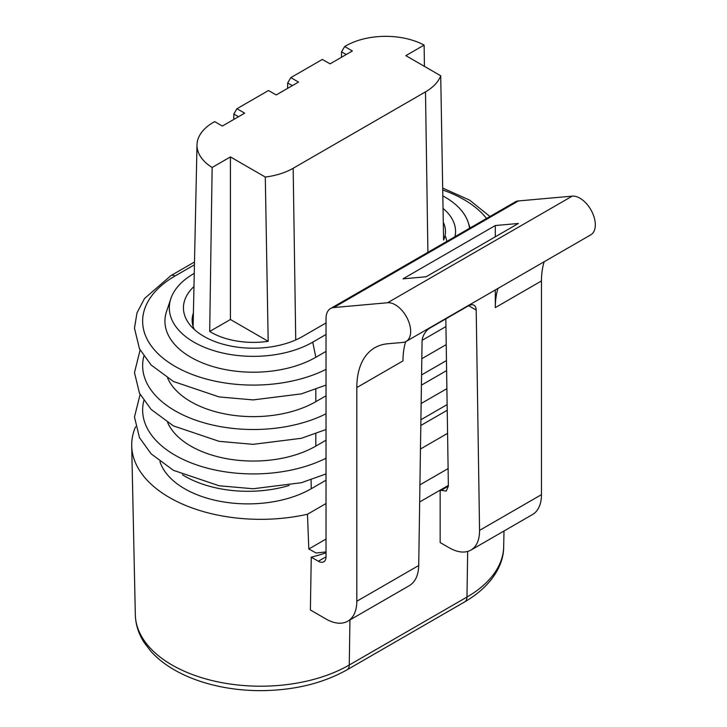<?xml version="1.0" encoding="UTF-8"?>
<svg xmlns="http://www.w3.org/2000/svg" width="727" height="727" viewBox="0 0 727 727"><rect width="100%" height="100%" fill="white"/><g stroke="black" fill="none" stroke-linecap="round" stroke-linejoin="round"><path stroke-width="1.09" d="M446.723 241.464A61.186 35.323 0 0 0 445.587 236.62M454.966 236.711A69.892 40.348 0 0 0 443.052 208.422M469.506 228.314A84.014 48.509 0 0 0 468.161 222.262A84.014 48.509 0 0 0 442.834 195.908M167.628 422.514A88.394 51.035 0 0 0 229.832 459.219A88.394 51.035 0 0 0 315.827 446.105L326.032 440.217M421.424 385.146L446.614 370.597M193.973 286.556A69.892 40.348 0 0 0 189.529 324.324A69.892 40.348 0 0 0 302.75 336.392L326.032 322.942M194.254 273.361L193.918 273.552A84.014 48.509 0 0 0 170.836 298.661L166.538 311.51A88.394 51.035 0 0 0 211.884 366.254A88.394 51.035 0 0 0 315.827 357.266L326.032 351.377M170.836 298.661A84.014 48.509 0 0 0 213.938 350.696A84.014 48.509 0 0 0 312.737 342.153L326.032 334.475M167.628 378.085A88.394 51.035 0 0 0 229.832 414.799A88.394 51.035 0 0 0 315.827 401.686L326.032 395.797M422.142 340.309L445.951 326.568M193.4 313.028A61.186 35.323 0 0 0 192.137 320.162A61.186 35.323 0 0 0 194.3 329.458M427.903 252.333L425.495 91.866L293.163 168.273A56.333 32.524 180 0 1 265.291 177.052L230.423 156.923L212.148 167.474A56.333 32.524 180 0 1 196.999 144.873A56.333 32.524 180 0 1 213.493 122.272L214.647 121.609L222.344 126.053L244.654 113.167L236.957 108.723L268.508 90.511L276.196 94.955L298.515 82.078L290.818 77.635L287.683 82.933L292.354 85.632M346.216 54.534L341.545 51.835L344.671 46.537L352.368 50.981L330.058 63.858L322.361 59.423L290.818 77.635M341.545 51.835L341.463 57.279M287.683 82.933L287.601 88.376M238.501 116.72L233.83 114.03L236.957 108.723M233.83 114.03L233.749 119.464M425.495 91.866A56.333 32.524 -0 0 0 440.716 75.781L405.839 55.643L424.114 45.092A56.333 32.524 -0 0 0 345.825 45.874L344.671 46.537M424.114 45.092L424.432 66.375M443.288 222.208A59.814 34.532 180 0 1 445.469 231.022A59.814 34.532 180 0 1 443.597 240.028L440.716 75.781M212.148 167.474L209.694 331.467L230.423 319.507L268.181 341.308L265.291 177.052M230.423 156.923L230.423 319.507M268.181 341.308A59.814 34.532 180 0 1 209.694 331.467M445.833 318.871L448.377 486.163L446.224 491.088L440.153 490.143L419.67 501.966M326.032 552.802A127.988 73.89 180 0 1 311.256 557.155L318.344 561.244A10.878 6.279 -120 0 0 323.779 561.78A10.878 6.279 -120 0 0 326.032 556.8L326.032 318.499A21.765 12.568 60 0 1 330.54 308.539A21.765 12.568 60 0 1 333.729 307.557L387.591 302.741A21.765 12.568 60 0 1 407.493 318.808A21.765 12.568 60 0 1 406.166 341.417A21.765 12.568 60 0 1 402.976 342.408L387.591 343.78A87.049 50.254 -120 0 0 374.841 347.715A87.049 50.254 -120 0 0 356.812 387.564L402.976 360.91A87.049 50.254 60 0 1 405.666 341.681M409.328 585.653C415.299 581.982 418.434 575.266 418.716 565.515L422.078 341.308A10.878 6.279 -60 0 1 429.775 328.141L468.506 305.776A10.878 6.279 120 0 1 473.949 305.24A10.878 6.279 120 0 1 476.203 310.065L479.556 530.383L541.47 494.642L541.47 280.949L495.305 307.603A87.049 50.254 60 0 1 497.986 288.41M495.305 225.534L518.387 223.471L426.058 276.778L402.976 278.841L495.305 225.534L495.305 236.802M495.305 289.955L495.305 307.603M418.716 565.515L356.812 601.256L356.812 387.564M330.54 308.539L515.198 201.933A21.765 12.568 60 0 1 518.387 200.943L572.24 196.136A21.765 12.568 60 0 1 592.141 212.193A21.765 12.568 60 0 1 590.815 234.812L406.166 341.417M544.15 261.756A87.049 50.254 -120 0 0 541.47 280.949M541.47 494.642A43.52 25.127 60 0 1 532.455 514.571L470.814 550.157M311.256 557.155L310.384 609.989L326.032 619.022A43.52 25.127 60 0 0 347.797 621.176A43.52 25.127 60 0 0 356.812 601.256M448.368 485.4L440.153 490.143L440.153 542.551L449.322 547.849C457.765 552.565 464.962 553.311 470.923 550.094C476.694 546.54 479.566 539.97 479.556 530.383M326.032 551.911L316.136 553.011L308.821 549.003L307.457 514.253L326.032 503.529M420.46 449.013L447.578 433.356M311.083 479.829L311.22 488.753L326.032 480.202M420.815 425.486L447.223 410.237M311.22 488.753A89.485 51.662 180 0 1 221.39 501.557A89.485 51.662 180 0 1 159.949 461.618M307.457 514.253A128.943 74.445 180 0 1 131.705 445.815A128.943 74.445 180 0 1 135.595 426.731M289.21 485.454A89.221 51.508 180 0 1 182.45 474.767M486.545 218.473A110.695 63.912 0 0 0 442.725 190.011M315.827 446.105L315.827 433.746M421.142 403.512L446.896 388.654M315.827 357.266L312.737 342.153M315.827 401.686L315.827 389.327M421.814 358.711L446.224 344.616M143.837 400.632A110.695 63.912 0 0 0 200.179 466.08A110.695 63.912 0 0 0 326.032 458.21M326.032 369.371A110.695 63.912 0 0 1 172.408 364.79A110.695 63.912 0 0 1 175.053 275.987A8.161 4.707 -120 0 0 170.972 275.588L144.519 298.497L136.985 312.901L134.477 328.168L139.457 348.778L151.134 364.999L173.435 381.484L219.145 396.924L253.114 399.914L301.369 393.88L326.032 385.092M143.837 356.212A110.695 63.912 0 0 0 200.179 421.66A110.695 63.912 0 0 0 326.032 413.79M175.053 275.987L194.436 264.801M295.735 339.927L293.163 168.273M326.032 556.8L318.344 561.244M308.821 549.003L326.032 539.061M419.924 484.854L448.114 468.588M349.941 619.94L349.26 665.014A125.326 72.355 180 0 1 213.393 680.863A125.326 72.355 180 0 1 135.322 614.742C135.585 624.575 138.584 633.908 144.3 642.741L150.852 651.283C157.423 658.58 165.611 664.978 175.416 670.494C185.367 676.074 196.499 680.545 208.803 683.916C225.197 688.36 242.391 690.605 260.384 690.65C293.681 690.459 322.552 683.525 347.006 669.84A10.878 6.279 -120 0 0 349.26 665.014L466.97 597.049A125.326 72.355 -0 0 0 503.675 546.777L504.011 530.992M347.006 669.84L464.726 601.874A10.878 6.279 -120 0 0 466.97 597.049L467.67 551.466M440.816 490.534L448.377 486.163M476.203 310.065L468.642 305.703M333.729 307.557L518.387 200.943M572.24 196.136L387.591 302.741M468.161 222.262L470.069 227.987M489.953 216.51L469.66 200.152L442.698 188.057M420.906 419.743L447.132 404.594M421.578 374.932L446.469 360.565M140.102 394.479L134.477 417.007L139.457 437.618L151.134 453.848L173.435 470.324L219.145 485.772L253.114 488.753L301.369 482.719L326.032 473.94M140.102 350.05L134.477 372.587L139.457 393.198L151.134 409.428L173.435 425.904L219.145 441.344L253.114 444.333L301.369 438.299L326.032 429.521M170.972 275.588L194.491 262.011M196.999 144.873L193.118 326.45M409.437 585.589L347.797 621.176M464.726 601.874C491.806 586.062 503.756 564.952 503.675 546.777M135.322 614.742L131.705 445.815"/></g></svg>
